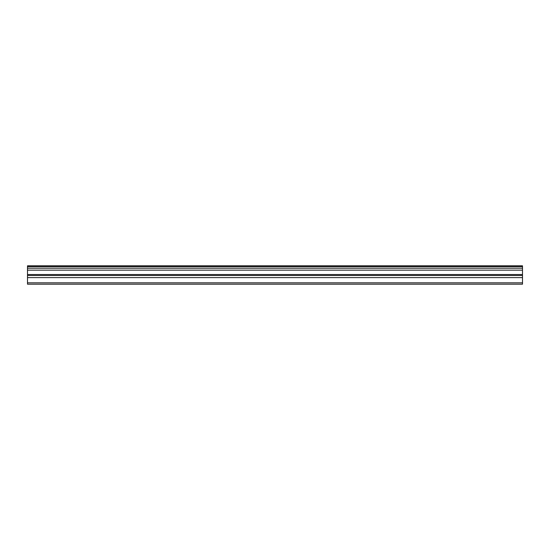<?xml version="1.0" encoding="UTF-8"?>
<svg xmlns="http://www.w3.org/2000/svg" width="550" height="550" viewBox="0 0 550 550"><rect width="100%" height="100%" fill="white"/><g stroke="black" fill="none" stroke-linecap="round" stroke-linejoin="round"><path stroke-width="0.82" d="M27.5 266.606L522.5 266.606L522.5 265.801L27.5 265.801L27.5 268.187L522.5 268.187L522.5 274.512L27.5 274.512L27.5 284.199L522.5 284.199L522.5 274.512M27.5 268.187L27.5 274.512M522.5 266.606L522.5 268.187M27.5 282.824L522.5 282.824M27.5 277.606L522.5 277.606M27.5 270.139L522.5 270.139M27.5 275.502L522.5 275.502"/></g></svg>
